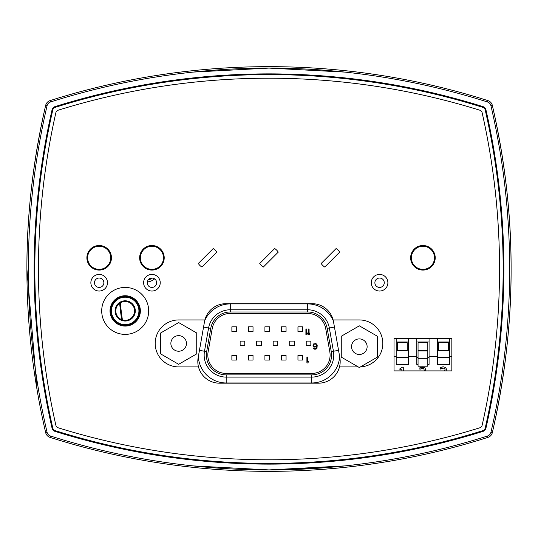 <?xml version="1.0" encoding="UTF-8"?>
<svg xmlns="http://www.w3.org/2000/svg" width="538" height="538" viewBox="0 0 538 538"><rect width="100%" height="100%" fill="white"/><g stroke="black" fill="none" stroke-linecap="round" stroke-linejoin="round"><path stroke-width="0.81" d="M154.608 278.879A13.006 13.006 0 0 1 147.291 281.959M122.408 319.895A349.054 349.054 0 0 1 120.33 302.874M148.427 279.599A10.841 10.841 0 0 0 152.126 278.038M446.5 368.94L446.049 370.897L446.54 369.445L445.578 367.441L443.292 366.829L440.461 367.494L440.461 369.034L443.178 368.086L444.496 368.416L445.067 369.593L444.516 370.897L444.946 370.305M408.476 338.375L408.476 364.394L396.19 364.394L396.19 338.375L394.024 338.375L451.839 338.375L449.674 338.375L449.674 356.445L451.839 356.445M444.496 368.416L444.011 368.194M443.178 368.086L442.74 368.113M442.27 368.214L440.548 369.034M440.461 367.494L441.752 367.037M442.209 366.936L443.85 366.855M425.894 370.036L425.814 370.897L425.033 367.858L422.66 367.057L419.882 367.71L419.882 369.256L422.552 368.315L423.883 368.752L424.321 370.897M419.882 367.71L421.133 367.272M421.59 367.165L425.101 367.925M422.552 368.315L422.007 368.362M421.389 368.517L419.963 369.256M403.278 370.897L403.278 367.252L402.148 367.252L399.909 368.759L399.909 369.754L401.879 369.754L401.879 370.897M418.053 358.732L418.053 366.203L427.811 366.203L427.811 350.944L418.053 350.944L418.053 358.732L427.811 358.732M416.789 357.528L418.053 357.528M427.811 357.528L429.075 357.528M448.41 350.662L448.41 342.713L438.652 342.713L438.652 350.662L448.41 350.662M407.212 350.662L407.212 342.713L397.454 342.713L397.454 350.662L407.212 350.662M449.674 356.445L449.674 364.394L437.387 364.394L437.387 338.375M437.387 357.528L449.674 357.528M437.387 341.993L449.674 341.993M396.19 357.528L408.476 357.528M396.19 341.993L408.476 341.993M429.075 338.375L429.075 356.445L437.387 356.445M408.476 356.445L416.789 356.445L416.789 338.375M394.024 356.445L396.19 356.445M427.811 350.662L427.811 342.713L418.053 342.713L418.053 350.662L427.811 350.662M429.075 356.445L429.075 364.394L427.811 364.394M418.053 364.394L416.789 364.394L416.789 356.445M416.789 341.993L429.075 341.993M451.839 338.375L451.839 370.897L394.024 370.897L394.024 338.375M307.642 311.979L230.284 311.979A19.825 19.825 0 0 0 210.761 328.362L206.659 351.63A19.825 19.825 0 0 0 226.182 374.899L311.744 374.899A19.825 19.825 0 0 0 331.274 351.63L327.165 328.362A19.825 19.825 0 0 0 307.642 311.979L307.642 309.774L230.284 309.774A22.024 22.024 0 0 0 208.589 327.978L204.487 351.247A22.024 22.024 0 0 0 226.182 377.098L311.744 377.098A22.024 22.024 0 0 0 333.439 351.247L329.337 327.978A22.024 22.024 0 0 0 307.642 309.774L307.642 303.903A27.902 27.902 0 0 1 333.365 320.991L333.486 321.603A21.681 21.681 0 0 0 333.123 319.949L359.337 319.949A23.49 23.49 0 0 1 382.814 342.867A23.49 23.49 0 0 1 360.467 366.896M310.843 341.126L310.843 345.752L306.216 345.752L306.216 341.126L310.843 341.126M226.182 373.426L311.744 373.426A18.359 18.359 0 0 0 329.828 351.886L325.719 328.617A18.359 18.359 0 0 0 307.642 313.446L230.284 313.446A18.359 18.359 0 0 0 212.207 328.617L208.105 351.886A18.359 18.359 0 0 0 226.182 373.426M289.7 341.126L294.32 341.126L294.32 345.752L289.7 345.752L289.7 341.126M273.176 341.126L277.803 341.126L277.803 345.752L273.176 345.752L273.176 341.126M256.66 341.126L261.28 341.126L261.28 345.752L256.66 345.752L256.66 341.126M240.136 341.126L244.763 341.126L244.763 345.752L240.136 345.752L240.136 341.126M297.958 355.436L302.585 355.436L302.585 360.056L297.958 360.056L297.958 355.436M281.435 355.436L286.061 355.436L286.061 360.056L281.435 360.056L281.435 355.436M264.918 355.436L269.545 355.436L269.545 360.056L264.918 360.056L264.918 355.436M248.395 355.436L253.021 355.436L253.021 360.056L248.395 360.056L248.395 355.436M231.878 355.436L236.498 355.436L236.498 360.056L231.878 360.056L231.878 355.436M297.958 326.815L302.585 326.815L302.585 331.442L297.958 331.442L297.958 326.815M281.435 326.815L286.061 326.815L286.061 331.442L281.435 331.442L281.435 326.815M264.918 326.815L269.545 326.815L269.545 331.442L264.918 331.442L264.918 326.815M248.395 326.815L253.021 326.815L253.021 331.442L248.395 331.442L248.395 326.815M231.878 326.815L236.498 326.815L236.498 331.442L231.878 331.442L231.878 326.815M306.902 357.097L306.902 362.948L307.635 362.948L308.361 362.081L308.361 361.079L307.635 361.953L307.635 357.097L306.902 357.097M313.203 346.304L314.784 347.171L316.741 346.553L315.887 348.543L314.784 348.671L313.203 347.918L314.3 349.169L316.008 349.169L316.983 348.294L317.225 345.053L316.008 343.56L313.567 343.937L312.955 345.053L313.203 346.304M313.688 345.927L313.688 344.804L314.3 344.185L315.517 344.058L316.492 344.804L316.492 345.927L315.887 346.425L314.663 346.553L313.688 345.927M308.348 328.98L308.348 334.838L309.081 334.838L309.807 333.964L309.807 332.968L309.081 333.842L309.081 328.98L308.348 328.98M305.907 328.98L305.907 334.838L306.64 334.838L307.373 333.964L307.373 332.968L306.64 333.842L306.64 328.98L305.907 328.98M358.247 366.923L339.498 366.923A21.681 21.681 0 0 0 339.855 357.736L333.486 321.603M339.673 252.134L324.764 267.043A10.841 10.841 0 0 1 321.186 263.465L336.095 248.556A10.841 10.841 0 0 1 339.673 252.134M216.814 252.134L201.905 267.043A10.841 10.841 0 0 1 198.327 263.465L213.236 248.556A10.841 10.841 0 0 1 216.814 252.134M278.24 252.134L263.338 267.043A10.841 10.841 0 0 1 259.76 263.465L274.662 248.556A10.841 10.841 0 0 1 278.24 252.134M359.337 367.548L341.267 357.118L341.267 336.257L359.337 325.826L377.4 336.257L377.4 357.118L359.337 367.548M367.124 346.687A7.788 7.788 0 0 1 355.443 353.432A7.788 7.788 0 0 1 355.443 339.942A7.788 7.788 0 0 1 367.124 346.687M186.457 343.439A7.788 7.788 0 0 1 174.769 350.184A7.788 7.788 0 0 1 174.769 336.687A7.788 7.788 0 0 1 186.457 343.439M196.733 333.009L196.733 353.87L178.663 364.3L160.6 353.87L160.6 333.009L178.663 322.571L196.733 333.009M344.905 465.901L269 469.909L193.095 465.901M492.687 106.914C505.148 162.281 511.282 216.31 511.1 269C511.282 321.69 505.148 375.719 492.687 431.086M193.095 72.099L269 68.091L344.905 72.099M37.061 389.754L26.9 269C26.718 216.31 32.852 162.281 45.313 106.914M335.194 466.87L269 469.909M121.642 319.619A349.781 349.781 0 0 1 119.644 303.324M422.935 269.363A11.56 11.56 0 0 0 432.949 252.019A11.56 11.56 0 0 0 412.922 252.019A11.56 11.56 0 0 0 422.935 269.363M151.924 269.363A11.56 11.56 0 0 0 161.938 252.019A11.56 11.56 0 0 0 141.911 252.019A11.56 11.56 0 0 0 151.924 269.363M99.167 269.363A11.56 11.56 0 0 0 109.18 252.019A11.56 11.56 0 0 0 89.153 252.019A11.56 11.56 0 0 0 99.167 269.363M148.67 310.917A23.49 23.49 0 0 1 113.444 331.253A23.49 23.49 0 0 1 113.444 290.574A23.49 23.49 0 0 1 148.67 310.917M140.364 310.917A15.178 15.178 0 0 0 117.6 297.77A15.178 15.178 0 0 0 117.6 324.058A15.178 15.178 0 0 0 140.364 310.917M156.625 282.732A4.701 4.701 0 0 1 149.577 286.801A4.701 4.701 0 0 1 149.577 278.664A4.701 4.701 0 0 1 156.625 282.732M160.237 282.732A8.312 8.312 0 0 0 147.768 275.537A8.312 8.312 0 0 0 147.768 289.928A8.312 8.312 0 0 0 160.237 282.732M479.708 427.824A710.402 710.402 0 0 1 58.292 427.824A3.611 3.611 0 0 1 55.838 425.168A710.402 710.402 0 0 1 55.838 112.832A3.611 3.611 0 0 1 58.292 110.176A710.402 710.402 0 0 1 479.708 110.176A3.611 3.611 0 0 1 482.162 112.832A710.402 710.402 0 0 1 482.162 425.168A3.611 3.611 0 0 1 479.708 427.824M339.498 366.923A21.681 21.681 0 0 1 318.503 383.184L219.497 383.184A21.681 21.681 0 0 1 198.502 366.923L178.663 366.923A23.49 23.49 0 0 1 155.179 343.439A23.49 23.49 0 0 1 178.663 319.949L204.877 319.949A21.681 21.681 0 0 1 225.866 303.688L312.134 303.688A21.681 21.681 0 0 1 333.123 319.949M387.885 282.732A8.312 8.312 0 0 0 375.416 275.537A8.312 8.312 0 0 0 375.416 289.928A8.312 8.312 0 0 0 387.885 282.732M111.453 257.796A12.287 12.287 0 0 1 93.027 268.435A12.287 12.287 0 0 1 93.027 247.157A12.287 12.287 0 0 1 111.453 257.796M164.211 257.796A12.287 12.287 0 0 1 145.785 268.435A12.287 12.287 0 0 1 145.785 247.157A12.287 12.287 0 0 1 164.211 257.796M435.215 257.796A12.287 12.287 0 0 1 416.789 268.435A12.287 12.287 0 0 1 416.789 247.157A12.287 12.287 0 0 1 435.215 257.796M107.479 282.732A8.312 8.312 0 0 0 95.011 275.537A8.312 8.312 0 0 0 95.011 289.928A8.312 8.312 0 0 0 107.479 282.732M384.266 282.732A4.701 4.701 0 0 1 377.225 286.801A4.701 4.701 0 0 1 377.225 278.664A4.701 4.701 0 0 1 384.266 282.732M103.868 282.732A4.701 4.701 0 0 1 96.82 286.801A4.701 4.701 0 0 1 96.82 278.664A4.701 4.701 0 0 1 103.868 282.732M204.877 319.949A21.681 21.681 0 0 0 204.514 321.603L198.145 357.736A21.681 21.681 0 0 0 198.502 366.923M55.219 430.649A3.611 3.611 0 0 1 52.778 428.006A714.013 714.013 0 0 1 52.778 109.994A3.611 3.611 0 0 1 55.219 107.351A714.013 714.013 0 0 1 482.781 107.351A3.611 3.611 0 0 1 485.222 109.994A714.013 714.013 0 0 1 485.222 428.006A3.611 3.611 0 0 1 482.781 430.649A714.013 714.013 0 0 1 55.219 430.649M50.041 437.381A722.689 722.689 0 0 0 487.959 437.381A6.503 6.503 0 0 0 492.324 432.66A722.689 722.689 0 0 0 492.324 105.34A6.503 6.503 0 0 0 487.959 100.619A722.689 722.689 0 0 0 50.041 100.619A6.503 6.503 0 0 0 45.676 105.34A722.689 722.689 0 0 0 45.676 432.66A6.503 6.503 0 0 0 50.041 437.381L50.478 436.009A5.057 5.057 0 0 1 47.082 432.33L45.676 432.66M483.01 431.368A715.459 715.459 0 0 1 54.99 431.368A4.338 4.338 0 0 1 52.065 428.194A715.459 715.459 0 0 1 52.065 109.806A4.338 4.338 0 0 1 54.99 106.632A715.459 715.459 0 0 1 483.01 106.632A4.338 4.338 0 0 1 485.935 109.806A715.459 715.459 0 0 1 485.935 428.194A4.338 4.338 0 0 1 483.01 431.368M134.581 310.917A9.395 9.395 0 0 1 120.485 319.054A9.395 9.395 0 0 1 120.485 302.78A9.395 9.395 0 0 1 134.581 310.917M135.3 310.917A10.114 10.114 0 0 0 120.129 302.154A10.114 10.114 0 0 0 120.129 319.68A10.114 10.114 0 0 0 135.3 310.917M138.918 310.917A13.732 13.732 0 0 1 118.32 322.807A13.732 13.732 0 0 1 118.32 299.027A13.732 13.732 0 0 1 138.918 310.917M139.638 310.917A14.452 14.452 0 0 0 125.186 296.465A14.452 14.452 0 0 0 110.734 310.917A14.452 14.452 0 0 0 125.186 325.369A14.452 14.452 0 0 0 139.638 310.917M120.559 296.465L129.813 296.465M129.813 325.369L120.559 325.369M148.212 279.854A11.049 11.049 0 0 0 152.462 278.065M334.448 327.077L327.165 328.362M307.642 303.903L230.284 303.903A27.902 27.902 0 0 0 204.702 320.655M198.327 356.707A27.902 27.902 0 0 0 226.182 382.975L311.744 382.975A27.902 27.902 0 0 0 339.619 356.391M230.284 303.903L230.284 311.979M203.552 327.091L210.761 328.362M199.443 350.359L206.659 351.63M226.182 382.975L226.182 374.899M311.744 382.975L311.744 374.899M311.744 377.098A22.024 22.024 0 0 0 333.439 351.247L331.274 351.63M338.55 350.346L333.439 351.247M487.959 437.381L487.522 436.009A721.243 721.243 0 0 1 50.478 436.009M492.324 432.66L490.918 432.33A5.057 5.057 0 0 1 487.522 436.009M492.324 105.34L490.918 105.67A721.243 721.243 0 0 1 490.918 432.33M47.082 432.33A721.243 721.243 0 0 1 47.082 105.67L45.676 105.34M487.959 100.619L487.522 101.991A5.057 5.057 0 0 1 490.918 105.67M47.082 105.67A5.057 5.057 0 0 1 50.478 101.991L50.041 100.619M50.478 101.991A721.243 721.243 0 0 1 487.522 101.991"/></g></svg>
